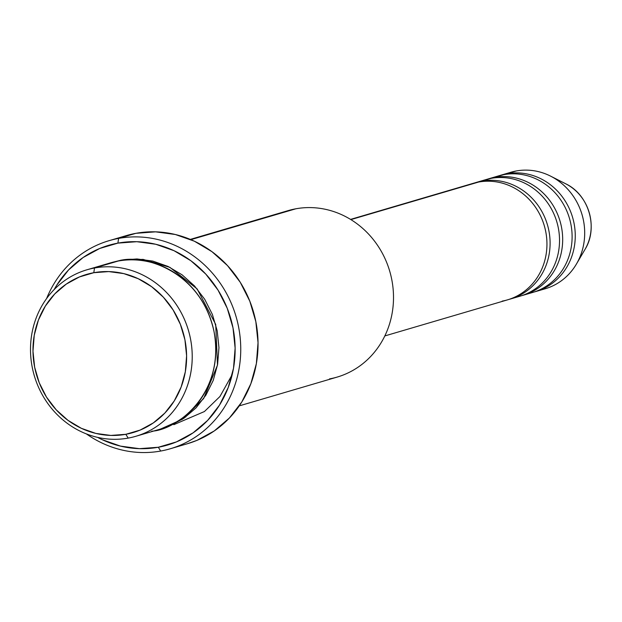 <?xml version="1.0" encoding="UTF-8"?>
<svg xmlns="http://www.w3.org/2000/svg" width="622" height="622" viewBox="0 0 622 622"><rect width="100%" height="100%" fill="white"/><g stroke="black" fill="none" stroke-linecap="round" stroke-linejoin="round"><path stroke-width="0.93" d="M571.05 186.989A45.32 41.962 73.6 0 1 587.596 244.228M135.845 436.286L159.426 429.351A86.761 80.331 -106.4 0 0 213.121 327.537A86.761 80.331 -106.4 0 0 118.11 261.053L94.521 267.996L93.79 272.708A82.423 76.312 73.6 0 1 184.928 339.799A82.423 76.312 73.6 0 1 125.792 434.312L128.202 438.098A86.761 80.331 -106.4 0 0 190.449 338.617A86.761 80.331 -106.4 0 0 94.521 267.996A86.761 80.331 73.6 0 1 189.539 334.473A86.761 80.331 73.6 0 1 135.845 436.286A86.761 80.331 73.6 0 1 128.202 438.098A86.761 80.331 73.6 0 1 33.191 371.614A86.761 80.331 73.6 0 1 86.886 269.808A86.761 80.331 73.6 0 1 94.521 267.996L103.073 265.477M239.245 405.878L337.132 377.095A86.761 80.331 -106.4 0 0 390.818 275.282A86.761 80.331 -106.4 0 0 295.808 208.798A86.761 80.331 73.6 0 1 391.736 279.418A86.761 80.331 73.6 0 1 329.489 378.907M118.615 238.405L117.885 243.124A104.115 96.394 73.6 0 1 233.001 327.864A104.115 96.394 73.6 0 1 158.307 447.249L160.717 451.036A108.453 100.414 -106.4 0 0 238.529 326.682A108.453 100.414 -106.4 0 0 118.615 238.405A108.453 100.414 73.6 0 1 237.386 321.512A108.453 100.414 73.6 0 1 170.265 448.773A108.453 100.414 73.6 0 1 160.717 451.036A108.453 100.414 73.6 0 1 86.404 433.923A108.453 100.414 -106.4 0 0 160.717 451.036L158.307 447.249L176.43 441.908L193.084 432.85L207.624 420.425L219.496 405.109L228.235 387.49L233.514 368.24L235.124 348.11L233.001 327.864L227.24 308.287L218.042 290.124L205.781 274.084L190.915 260.766L174.02 250.697L155.749 244.259L136.793 241.701L117.885 243.124L99.761 248.458L83.107 257.516L68.568 269.948L56.695 285.265L54.122 289.619A104.115 96.394 73.6 0 1 117.885 243.124L118.615 238.405L135.915 233.32L118.615 238.405A108.453 100.414 -106.4 0 0 46.596 298.56A108.453 100.414 73.6 0 1 109.068 240.675A108.453 100.414 73.6 0 1 118.615 238.405M112.053 262.43L121.259 260.128L137.011 258.954L152.802 261.084L168.033 266.449L182.114 274.838L194.499 285.933L204.724 299.299L212.382 314.437L217.187 330.748L218.952 347.62L217.607 364.399L213.214 380.439L205.929 395.118L196.039 407.884L183.925 418.241L170.047 425.79L160.974 428.877L182.386 419.267L203.619 398.609L217.482 365.13L215.717 324.466L197.151 288.935L169.892 267.351L143.114 259.382L121.259 260.128L112.03 262.43M510.631 298.941L520.062 296.165A60.731 56.229 -106.4 0 0 557.646 224.9A60.731 56.229 -106.4 0 0 491.139 178.358L481.708 181.134A60.731 56.229 73.6 0 1 548.215 227.675A60.731 56.229 73.6 0 1 510.631 298.941A60.731 56.229 73.6 0 1 509.045 299.376M384.824 335.934L507.482 299.866A60.731 56.229 -106.4 0 0 545.066 228.601A60.731 56.229 -106.4 0 0 478.559 182.059L350.886 219.605L478.559 182.059A60.731 56.229 -106.4 0 0 473.21 183.327L350.551 219.403M280.771 213.222A86.761 80.331 73.6 0 1 295.808 208.798L190.892 239.649L295.808 208.798A86.761 80.331 -106.4 0 0 288.173 210.617L190.293 239.4M170.265 448.773L187.564 443.68A108.453 100.414 -106.4 0 0 254.686 316.419A108.453 100.414 -106.4 0 0 135.915 233.32A108.453 100.414 -106.4 0 0 126.367 235.59L109.068 240.675M499.956 175.49A60.731 56.229 73.6 0 1 501.519 175.007A60.731 56.229 73.6 0 1 506.868 173.732L516.299 170.964L506.868 173.732A60.731 56.229 73.6 0 1 573.375 220.274A60.731 56.229 73.6 0 1 535.791 291.539L545.222 288.763A60.731 56.229 -106.4 0 0 582.806 217.498A60.731 56.229 -106.4 0 0 516.299 170.964A60.731 56.229 73.6 0 1 550.587 176.135A60.731 56.229 73.6 0 1 576.438 264.031A60.731 56.229 73.6 0 1 540.44 289.93M585.014 249.391A45.32 41.962 -106.4 0 0 565.725 183.801C588.809 194.616 598.566 227.792 585.014 249.391L576.438 264.031M535.791 291.539A60.731 56.229 73.6 0 1 534.212 291.975M523.211 295.24L532.642 292.464A60.731 56.229 -106.4 0 0 570.226 221.199A60.731 56.229 -106.4 0 0 503.719 174.658L494.288 177.433A60.731 56.229 73.6 0 1 560.795 223.974A60.731 56.229 73.6 0 1 523.211 295.24A60.731 56.229 73.6 0 1 521.625 295.675M487.376 179.19A60.731 56.229 73.6 0 1 488.939 178.708A60.731 56.229 73.6 0 1 494.288 177.433L503.719 174.658A60.731 56.229 -106.4 0 0 498.377 175.933L488.939 178.708M506.3 173.841A60.731 56.229 73.6 0 1 516.299 170.964A60.731 56.229 -106.4 0 0 510.957 172.232L501.519 175.007M93.79 272.708L79.445 276.938L66.259 284.106L54.744 293.942L45.352 306.071L38.432 320.019L34.249 335.258L32.982 351.197L34.653 367.221L39.217 382.717L46.494 397.1L56.205 409.797L67.977 420.34L81.35 428.309L95.819 433.41L110.825 435.431L125.792 434.312L140.137 430.082L153.323 422.913L164.838 413.078L174.23 400.949L181.15 387.001L185.325 371.762L186.6 355.823L184.928 339.799L180.357 324.295L173.087 309.919L163.376 297.215L151.605 286.68L138.232 278.71L123.762 273.61L108.757 271.589L93.79 272.708L94.521 267.996A86.761 80.331 -106.4 0 0 32.274 367.478A86.761 80.331 -106.4 0 0 128.202 438.098L125.792 434.312A82.423 76.312 73.6 0 1 34.653 367.221A82.423 76.312 73.6 0 1 93.79 272.708M151.791 431.163C175.606 430.362 225.428 394.83 214.038 331.674C200.494 268.922 140.564 253.418 118.11 261.053A86.761 80.331 -106.4 0 0 110.475 262.873L86.886 269.808M97.576 437.367L102.171 439.668L120.45 446.106L139.406 448.664L158.307 447.249A104.115 96.394 73.6 0 1 97.576 437.367M125.908 235.722L135.915 233.32L155.609 231.843L175.35 234.51L194.391 241.212L211.985 251.7L227.473 265.571L240.248 282.279L249.819 301.203L255.829 321.597L258.037 342.683L256.357 363.652L250.86 383.704L241.756 402.053L229.394 418.015L214.248 430.953L196.902 440.392L187.098 443.82M474.796 182.891A60.731 56.229 73.6 0 1 476.359 182.401A60.731 56.229 73.6 0 1 481.708 181.134L491.139 178.358A60.731 56.229 -106.4 0 0 485.79 179.634L476.359 182.401M173.81 424.686L204.42 411.539L219.931 396.517L232.216 374.545M506.868 173.732A60.731 56.229 73.6 0 1 569.876 209.878A60.731 56.229 73.6 0 1 553.774 282.155M527.86 293.631A60.731 56.229 -106.4 0 0 570.809 223.796A60.731 56.229 -106.4 0 0 503.719 174.658M494.288 177.433A60.731 56.229 73.6 0 1 557.296 213.571A60.731 56.229 73.6 0 1 541.194 285.848M515.28 297.332A60.731 56.229 -106.4 0 0 558.229 227.489A60.731 56.229 -106.4 0 0 491.139 178.358M481.708 181.134A60.731 56.229 73.6 0 1 544.716 217.272A60.731 56.229 73.6 0 1 528.614 289.549M502.133 301.134A60.731 56.229 -106.4 0 0 545.712 231.493A60.731 56.229 -106.4 0 0 478.559 182.059M550.587 176.135L565.725 183.801M185.706 416.973L182.277 418.108"/></g></svg>
